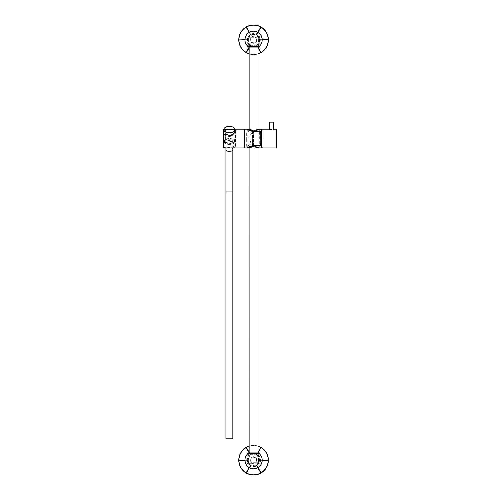 <?xml version="1.0" encoding="UTF-8"?>
<svg xmlns="http://www.w3.org/2000/svg" width="500" height="500" viewBox="0 0 500 500"><rect width="100%" height="100%" fill="white"/><g stroke="black" fill="none" stroke-linecap="round" stroke-linejoin="round"><path stroke-width="0.38" stroke-dasharray="2.5 1.88" d="M258.025 53.944L249.137 53.944A14.812 14.812 0 0 0 258.025 53.944A14.812 14.812 0 0 1 249.137 53.944M262.219 39.969L259.55 39.981L256.419 34.556L257.762 32.256M249.394 32.256L250.744 34.556L256.419 34.556M250.744 34.556L250.45 34.725L249.125 32.406M244.938 39.656L247.613 39.644L250.45 34.725M247.613 39.644L250.45 44.9L256.712 44.9L258.025 47.2M259.55 39.981L256.712 44.9M247.613 39.981L244.938 39.969M249.137 47.2L250.45 44.9M259.55 39.644L262.219 39.656M258.031 32.406L256.712 34.725M250.744 45.069L249.137 47.812M258.025 47.812L256.419 45.069M249.137 53.8L258.025 53.8M258.025 446.056A14.812 14.812 0 0 0 249.137 446.056L258.025 446.056M262.219 460.344L259.55 460.356L256.419 454.931L258.025 452.188M249.137 452.188L250.744 454.931L256.419 454.931M250.744 454.931L250.45 455.1L249.137 452.8M244.938 460.031L247.613 460.019L250.45 455.1M247.613 460.019L250.45 465.275L256.712 465.275L258.031 467.594M259.55 460.356L256.712 465.275M247.613 460.356L244.938 460.344M249.125 467.594L250.45 465.275M259.55 460.019L262.219 460.031M258.025 452.8L256.712 455.1M250.744 465.444L249.394 467.744M257.762 467.744L256.419 465.444M258.025 446.2L249.137 446.2M253.581 463.675L249.137 463.675L253.581 463.675A3.5 3.5 0 0 1 250.081 460.188A3.5 3.5 0 0 1 253.581 456.694A3.5 3.5 0 0 1 257.075 460.188A3.5 3.5 0 0 1 253.581 463.688M253.581 33.131L249.137 33.131L253.581 33.131M253.581 36.888A2.925 2.925 0 0 1 256.506 39.812A2.925 2.925 0 0 1 253.581 42.737A2.925 2.925 0 0 1 250.656 39.812A2.925 2.925 0 0 1 253.581 36.888M259.381 46.431L247.781 46.431M253.581 37.294L248.619 37.294L253.581 37.294M253.581 43.306A3.5 3.5 0 0 1 250.081 39.812A3.5 3.5 0 0 1 253.581 36.312A3.5 3.5 0 0 1 257.075 39.812A3.5 3.5 0 0 1 253.581 43.306M253.581 463.113A2.925 2.925 0 0 1 250.656 460.188A2.925 2.925 0 0 1 253.581 457.262A2.925 2.925 0 0 1 256.506 460.188A2.925 2.925 0 0 1 253.581 463.113M259.381 453.569L247.781 453.569M253.581 462.706L258.544 462.706L253.581 462.706M269.65 122.144L273.55 122.144M271.6 129.55L269.65 129.55L271.6 129.55M249.094 147.825L249.013 129.256L253.331 130.369L253.331 131.188C249.938 130.475 248.088 129.838 247.781 129.281L247.938 129.275M253.825 131.188L253.825 146.756L253.825 131.188C257.225 130.475 259.075 129.838 259.381 129.281C259.062 129.85 257.194 130.488 253.775 131.188L253.581 131.188C261.062 128.956 261.062 128.956 253.581 131.188L253.088 131.169L253.088 131.588L260.988 131.606L260.988 129.181M259.219 147.844L259.219 129.275M254.075 130.994L254.075 146.125L254.075 130.994M253.088 130.994L253.088 146.125L253.088 130.994M253.331 130.369L253.331 146.756C247.819 147.994 247.738 148 253.088 146.762M253.331 131.188L253.331 146.756M247.781 129.506L252.594 131.537L252.594 146L247.781 147.838L247.781 129.281C248.094 129.85 249.963 130.488 253.388 131.188L253.581 131.188M253.088 145.531L253.088 143.15L260.394 143.125L260.394 138.562L260.394 144.694L260.394 133.994L260.394 143.125L253.581 143.125L253.581 145.512L253.088 145.531L253.088 145.95L253.581 145.931C261.062 148.162 261.062 148.162 253.581 145.931L253.388 145.931C246.163 148.062 246.144 148.062 253.331 145.931C246.144 148.062 246.163 148.062 253.388 145.931L253.531 145.931M253.581 145.931L253.775 145.931C261 148.062 261.019 148.062 253.825 145.931C261.019 148.062 261 148.062 253.775 145.931L253.631 145.931M254.075 146.762C259.419 148 259.337 147.994 253.825 146.756M253.825 130.369L258.144 129.256L258.144 147.863M244.2 134.831L244.2 147.694L244.2 134.831M244.694 134.831L244.694 147.694L244.694 134.831M261.481 147.944L261.481 129.181M276.294 147.944L276.294 129.181M262.962 138.562L262.962 129.769L262.962 138.562M260.394 144.694L260.988 144.694L260.988 147.35L260.988 144.694L260.394 144.694L260.394 143.125L260.394 144.694M252.594 131.125L247.787 129.181L247.8 147.925M259.262 147.869L259.381 129.181M252.594 131.537L252.594 143.231C246.65 146 245.463 147.8 250.919 143.844L249.956 138.562L250.919 133.275L250.919 143.844L247.288 146.337L246.669 146.337L246.669 138.562L246.669 146.337M253.088 143.15L253.088 131.588M260.988 147.944L260.988 144.694L260.988 145.45L253.581 145.45L253.581 143.125L252.787 143.194L252.787 133.925L260.394 133.994L253.088 133.969M252.594 133.887C246.675 131.137 245.444 129.306 250.919 133.275L247.288 130.781L246.669 130.781L246.669 138.562L246.669 130.781M253.581 131.606L253.581 131.675C249.719 130.744 247.594 129.913 247.213 129.181C247.581 129.906 249.7 130.738 253.581 131.675L260.988 131.675L260.988 132.425L260.988 129.769L260.988 131.606M260.394 132.425L260.988 132.425L260.394 132.425L260.394 138.562L260.394 132.425M253.581 145.512L260.988 145.512M247.288 147.944L252.594 145.588L252.594 146M252.594 143.231L252.594 145.588M252.787 133.925L252.787 143.194M253.088 131.169L253.088 145.95M223.925 142.456L223.925 129.462L223.925 142.825L223.925 142.456L225.162 142.456C228.744 137.819 235.85 142.731 235.581 146.044C235.844 148.863 228.756 147.2 225.162 147.656L225.162 134.662C228.744 139.312 235.869 134.362 235.581 131.075M235.581 146.044L235.581 131.206M225.387 134.019L225.162 147.656L223.925 147.656L223.925 134.019M223.925 147.656L223.925 134.344M225.162 147.287L223.925 147.287M223.925 142.825L225.387 142.731L225.387 129.556L223.925 129.556M225.162 142.825L225.162 129.462L223.925 129.462M235.05 129.925L232.694 129.425L225.162 129.462M223.925 134.662L225.162 134.662M234.325 132.881L234.963 131.075L231.306 129.425L225.387 129.556M225.387 142.731L231.513 141.369L234.963 145.706L231.519 147.287L225.387 147.194M223.706 147.944L223.706 129.181M244.2 147.944L244.2 129.181M226.262 147.944L223.706 147.875M223.706 142.781L231.831 141.369L235.606 146.244L232.506 147.944M235.056 129.7L232.506 129.181L223.756 129.244M225.031 134.344L225.031 147.875M225.031 129.244L225.031 142.781M260.988 131.675L260.988 145.45M244.694 129.181L244.694 147.944M253.581 145.45C249.719 146.375 247.594 147.206 247.213 147.944C247.581 147.213 249.7 146.381 253.581 145.45L253.581 131.675L253.581 145.45M259.381 47.075L247.781 47.075M259.381 452.925L247.781 452.925M224.812 140.056A5.194 2.981 -0 0 0 224.194 141.537A5.194 2.981 -0 0 0 225.944 143.694A5.194 2.981 -0 0 0 232.831 143.694A5.194 2.981 -0 0 0 233.962 142.875A5.194 2.981 -0 0 0 234.575 141.537A5.194 2.981 -0 0 0 230.712 138.588A5.194 2.981 -0 0 0 224.812 140.056M233.725 143.006A4.931 2.825 180 0 1 232.656 143.781A4.931 2.825 180 0 1 226.119 143.781A4.931 2.825 180 0 1 225.044 140.331A4.931 2.825 180 0 1 231.719 139.175A4.931 2.825 180 0 1 233.725 143.006M225.387 127.344A5.675 3.256 180 0 1 233.388 127.344M232.844 438.812L225.931 438.812M229.387 143.65A3.456 1.981 0 0 0 232.844 141.669A3.456 1.981 0 0 0 229.387 139.688A3.456 1.981 0 0 0 225.931 141.669A3.456 1.981 0 0 0 229.387 143.65M239.013 39.812A14.562 14.562 0 0 1 253.581 25.244A14.562 14.562 0 0 1 268.144 39.812A14.562 14.562 0 0 1 253.581 54.375A14.562 14.562 0 0 1 239.013 39.812M239.013 460.188A14.562 14.562 0 0 1 253.581 445.625A14.562 14.562 0 0 1 268.144 460.188A14.562 14.562 0 0 1 253.581 474.756A14.562 14.562 0 0 1 239.013 460.188M253.581 36.85A2.963 2.963 0 0 1 256.544 39.812A2.963 2.963 0 0 1 253.581 42.775A2.963 2.963 0 0 1 250.619 39.812A2.963 2.963 0 0 1 253.581 36.85M253.581 46.069A6.256 6.256 0 0 1 247.325 39.812A6.256 6.256 0 0 1 253.581 33.556A6.256 6.256 0 0 1 259.831 39.812A6.256 6.256 0 0 1 253.581 46.069M253.581 33.85A5.962 5.962 0 0 1 259.544 39.812A5.962 5.962 0 0 1 253.581 45.775A5.962 5.962 0 0 1 247.613 39.812A5.962 5.962 0 0 1 253.581 33.85M253.581 463.15A2.963 2.963 0 0 1 250.619 460.188A2.963 2.963 0 0 1 253.581 457.225A2.963 2.963 0 0 1 256.544 460.188A2.963 2.963 0 0 1 253.581 463.15M253.581 453.931A6.256 6.256 0 0 1 259.831 460.188A6.256 6.256 0 0 1 253.581 466.444A6.256 6.256 0 0 1 247.325 460.188A6.256 6.256 0 0 1 253.581 453.931M253.581 466.15A5.962 5.962 0 0 1 247.613 460.188A5.962 5.962 0 0 1 253.581 454.225A5.962 5.962 0 0 1 259.544 460.188A5.962 5.962 0 0 1 253.581 466.15M232.844 191.938L225.931 191.938M232.844 149.462A3.456 1.981 0 0 0 229.387 147.481A3.456 1.981 0 0 0 225.931 149.462M258.025 463.675L258.025 452.925M258.025 147.806L258.025 129.319M258.025 47.075L258.025 33.131M249.137 463.675L249.137 452.925M249.137 147.806L249.137 129.319M249.137 47.075L249.137 33.131M258.544 46.431L258.544 37.294L253.581 34.312L248.619 37.294L248.619 46.431M253.581 46.762C262.55 47.194 262.55 32.431 253.581 32.862C244.613 32.431 244.613 47.194 253.581 46.762M248.619 453.569L248.619 462.706L253.581 465.688L258.544 462.706L258.544 453.569M253.581 453.237L249.062 454.9L247.65 456.556C244.419 462.756 250.244 467.887 253.581 467.137L258.494 465.106C260.8 462.488 261.137 459.637 259.506 456.556L258.094 454.9L253.581 453.237M271.6 129.181L273.55 129.181M261.481 147.35L262.962 147.35M247.288 147.894L247.288 146.337M247.288 130.781L247.288 129.231M261.481 129.769L262.962 129.769M232.694 129.425L231.306 129.425M227.469 129.425L226.075 129.425M234.963 131.075L234.963 145.706M223.775 129.181L226.262 129.181M232.506 129.181L235 129.181M235.606 130.875L235.606 146.244M247.213 147.944L247.213 129.181M224.194 141.537L223.9 134.344M234.575 141.537L235.056 129.725M232.844 147.944L232.844 141.669M225.931 147.944L225.931 141.669"/><path stroke-width="0.75" d="M262.219 39.656L268.394 39.812A14.812 14.812 0 0 0 253.581 25A14.812 14.812 0 0 0 238.769 39.812C238.969 34.231 241.438 29.956 246.175 26.988C251.106 24.369 256.044 24.369 260.988 26.988C265.719 29.95 268.188 34.225 268.394 39.812C268.188 45.394 265.719 49.669 260.988 52.638L258.025 53.944A14.812 14.812 0 0 0 268.394 39.812L262.219 39.969M249.137 53.944L246.175 52.638C241.444 49.675 238.975 45.4 238.769 39.812A14.812 14.812 0 0 0 249.137 53.944A14.812 14.812 0 0 1 238.769 39.812L238.906 39.931C239.137 45.362 241.55 49.538 246.144 52.456L249.137 47.2M244.938 39.969L238.906 39.931L244.938 39.656M258.025 47.2L261.019 52.456C265.606 49.544 268.019 45.369 268.25 39.931L268.25 39.694C268.025 34.263 265.613 30.087 261.019 27.169L258.031 32.406M249.137 47.812L246.344 52.575L249.137 53.8M258.025 53.8L260.812 52.575L258.025 47.812M249.125 32.406L246.144 27.169C241.55 30.081 239.144 34.256 238.906 39.694L238.769 39.812M257.762 32.256L260.812 27.05C255.994 24.531 251.175 24.531 246.344 27.05L249.394 32.256M262.219 460.031L268.394 460.188A14.812 14.812 0 0 0 258.025 446.056L260.988 447.362C265.719 450.325 268.188 454.6 268.394 460.188C268.188 465.769 265.719 470.044 260.988 473.013C256.05 475.631 251.112 475.631 246.175 473.013C241.444 470.05 238.975 465.775 238.769 460.188C238.969 454.606 241.438 450.331 246.175 447.362L249.137 446.056A14.812 14.812 0 0 0 253.581 475A14.812 14.812 0 0 0 268.394 460.188L262.219 460.344M244.938 460.344L238.906 460.306C239.137 465.737 241.55 469.913 246.144 472.831L249.125 467.594M258.031 467.594L261.019 472.831C265.606 469.919 268.019 465.744 268.25 460.306L268.25 460.069C268.025 454.637 265.613 450.462 261.019 447.544L258.025 452.8M249.394 467.744L246.344 472.95C251.163 475.469 255.987 475.469 260.812 472.95L257.762 467.744M249.137 452.8L246.144 447.544C241.55 450.456 239.144 454.631 238.906 460.069L244.938 460.031M249.137 446.2L246.344 447.425L249.137 452.188M258.025 452.188L260.812 447.425L258.025 446.2M253.581 31.169C258.825 31.681 261.706 34.562 262.219 39.812A8.637 8.637 0 0 0 253.581 31.169A8.637 8.637 0 0 0 244.938 39.812C245.45 34.562 248.331 31.681 253.581 31.169M253.581 468.831C248.331 468.319 245.45 465.438 244.938 460.188A8.637 8.637 0 0 0 253.581 468.831A8.637 8.637 0 0 0 262.219 460.188C261.706 465.438 258.825 468.319 253.581 468.831M273.55 129.55L273.55 122.144L269.65 122.144L269.65 129.55M247.938 129.275L249.137 129.319L249.137 47.075M259.219 129.275L254.075 130.363L254.075 130.994L254.075 130.363M252.594 131.125C245.831 128.394 246.669 129.419 253.581 131.188L254.075 130.994M254.075 146.125L254.075 146.762L254.075 146.125L253.088 146.125L253.088 146.762L253.088 146.125M253.088 130.363L253.088 130.994L253.088 130.363L249.013 129.256M249.137 452.925L249.094 147.825M253.331 146.756C247.819 147.994 247.738 148 253.088 146.762M254.075 146.762C259.419 148 259.337 147.994 253.825 146.756M253.581 131L253.088 130.994M253.531 145.931L253.581 145.931C261.062 148.162 261.062 148.162 253.581 145.931L253.581 146.119M271.6 129.181L261.481 129.181L261.481 147.944L276.294 147.944L276.294 129.181L273.55 129.181M253.631 145.931L253.581 145.931C246.675 147.7 245.825 148.731 252.594 146M247.781 147.944L247.288 147.894M247.8 147.925L249.013 147.863M247.787 129.181L247.288 129.231M258.144 147.863L259.262 147.869M253.531 131.188L253.581 131.188C261.062 128.956 261.062 128.956 253.581 131.188L253.631 131.188M260.988 145.512L253.581 145.45C249.719 146.375 247.594 147.206 247.213 147.944C247.581 147.213 249.7 146.381 253.581 145.45L260.988 145.45L260.988 147.944L259.381 147.944M259.381 129.181L260.988 129.181L260.988 131.675L253.581 131.675C249.719 130.744 247.594 129.913 247.213 129.181C247.581 129.906 249.7 130.738 253.581 131.675L253.581 131.606C246.044 129.412 245.188 128.269 252.594 131.537M253.581 131.606L260.988 131.606M253.581 145.512C246.038 147.713 245.194 148.85 252.594 145.588M235.581 131.206L235.05 129.925M223.925 134.344L223.925 134.019L225.387 134.019L230.212 135.762L234.325 132.881M235 129.181L244.2 129.181L244.2 147.944L223.706 147.944L223.706 134.344L231.831 135.75L235.606 130.875L235.056 129.7M223.775 129.181L223.706 134.344M247.213 147.944L244.694 147.944L244.694 129.181L247.213 129.181M260.988 145.45L260.988 131.675M253.581 47.075L259.381 47.075L259.381 46.431L247.781 46.431L247.781 47.075L253.581 47.075M253.581 453.569L259.381 453.569L259.381 452.925L247.781 452.925L247.781 453.569L253.581 453.569M233.388 127.344A5.675 3.256 180 0 1 233.438 127.375A5.675 3.256 180 0 1 235.056 129.725A5.675 3.256 180 0 1 234.381 131.194A5.675 3.256 180 0 1 228.069 132.819A5.675 3.256 180 0 1 223.713 129.725A5.675 3.256 180 0 1 224.387 128.112A5.675 3.256 180 0 1 225.338 127.375A5.675 3.256 180 0 1 225.387 127.344M224.513 128.031A5.531 3.169 -0 0 0 226.769 132.331A5.531 3.169 -0 0 0 234.256 131.037A5.531 3.169 -0 0 0 233.331 127.312A5.531 3.169 -0 0 0 225.438 127.312A5.531 3.169 -0 0 0 224.513 128.031M232.844 191.938L232.844 438.812L225.931 438.812L225.931 191.938L232.844 191.938L232.844 147.944M258.025 53.944A14.812 14.812 0 0 0 268.394 39.812M238.769 460.188A14.812 14.812 0 0 0 253.581 475A14.812 14.812 0 0 0 268.394 460.188M225.931 191.938L225.931 149.462A3.456 1.981 0 0 0 229.387 151.444A3.456 1.981 0 0 0 232.844 149.462M258.025 452.925L258.025 147.806M258.025 129.319L258.025 47.075M259.131 46.431A8.637 8.637 0 0 0 262.219 39.812M244.938 39.812A8.637 8.637 0 0 0 248.025 46.431M248.025 453.569A8.637 8.637 0 0 0 244.938 460.188M262.219 460.188A8.637 8.637 0 0 0 259.131 453.569M244.2 129.425L244.694 129.425M244.2 147.694L244.694 147.694M260.988 147.35L261.481 147.35M260.988 129.769L261.481 129.769M223.9 134.344L223.713 129.725M225.931 149.462L225.931 147.944"/></g></svg>
